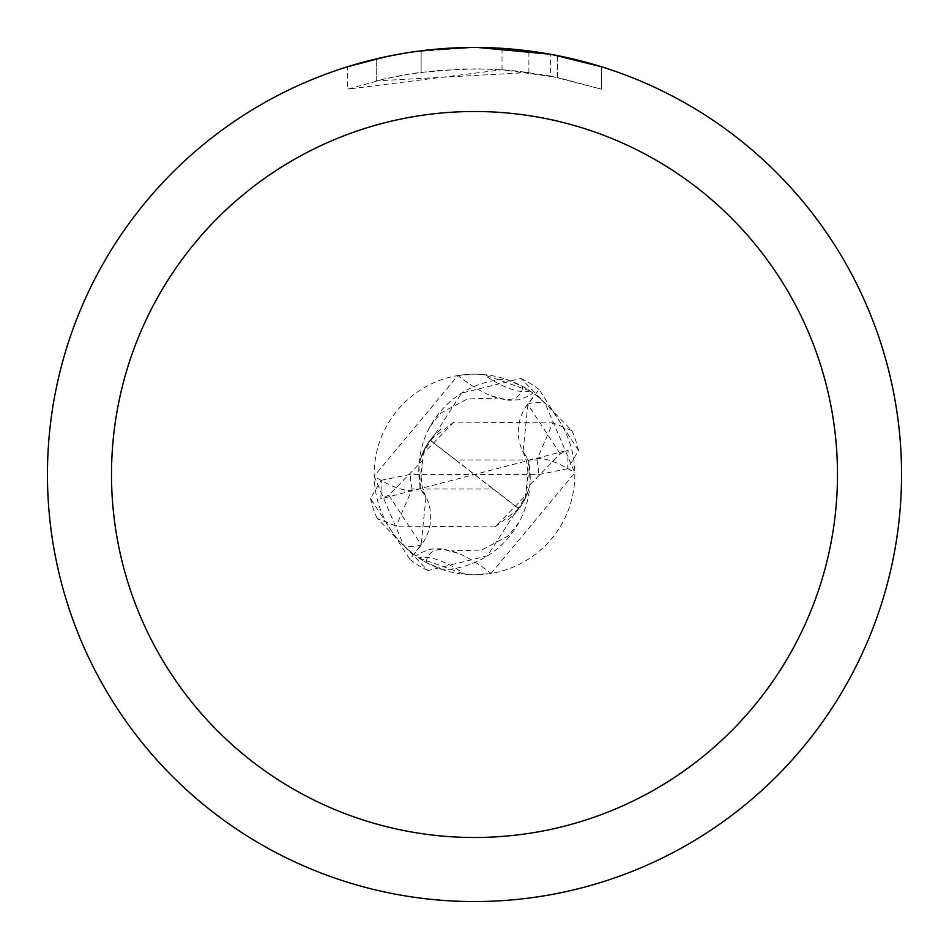 <?xml version="1.0" encoding="UTF-8"?>
<svg xmlns="http://www.w3.org/2000/svg" width="949" height="949" viewBox="0 0 949 949"><rect width="100%" height="100%" fill="white"/><g stroke="black" fill="none" stroke-linecap="round" stroke-linejoin="round"><path stroke-width="0.71" stroke-dasharray="4.75 3.56" d="M420.49 488.261A91.602 91.602 0 0 1 505.805 379.161L522.911 386.599L532.958 392.933L530.147 391L483.658 374.57L474.5 374.155A100.345 100.345 0 0 1 574.845 474.5A100.345 100.345 0 0 1 474.5 574.845L491.072 573.469L574.833 472.827L545.07 403.171L534.987 394.44L527.597 404.227A45.908 45.908 0 0 0 528.51 460.739A91.602 91.602 0 0 1 443.195 569.839A100.345 100.345 0 0 1 414.013 554.56L421.403 544.773A45.908 45.908 0 0 0 420.49 488.261A116.181 38.968 -130.9 0 1 374.167 476.173L403.93 545.829L414.013 554.56M505.805 379.161A100.345 100.345 0 0 1 534.987 394.44M474.5 47.462A427.038 427.038 0 0 1 901.538 474.5A427.038 427.038 0 0 1 474.5 901.538A427.05 427.05 0 0 1 47.45 474.5A427.05 427.05 0 0 1 474.5 47.45A427.05 427.05 0 0 1 901.55 474.5A427.05 427.05 0 0 1 474.5 901.55A427.038 427.038 0 0 1 47.462 474.5A427.038 427.038 0 0 1 474.5 47.462M528.89 50.926L477.525 47.462L502.021 48.363L557.395 55.576L557.395 77.379L502.033 69.751L347.642 89.159L385.519 78.696L411.285 73.773L437.299 70.523L476.6 68.814L502.804 69.799L528.89 72.48L528.89 50.926M557.371 55.576L552.377 54.615M601.369 66.738L550.349 54.247L550.361 75.967L601.369 89.17L601.393 66.738L601.393 89.17L557.371 77.379M489.032 47.699L527.086 50.7M528.89 72.48L376.267 80.89A405.686 405.686 0 0 1 421.131 72.338L463.254 68.969L489.352 69.087L515.521 70.89L550.361 75.967M421.131 50.795L421.131 72.338L421.131 50.795A427.05 427.05 0 0 0 376.279 58.897L410.656 52.254M428.355 49.953L426.338 50.178M449.992 48.162L477.525 47.462L444.547 48.506L408.841 52.527L373.598 59.538L347.619 66.738L347.619 89.17M376.279 80.879L376.279 58.897L376.267 80.89M384.855 56.964L409.209 52.468M421.131 50.807L443.195 48.601M477.525 47.462L471.475 47.462L477.525 47.462M557.395 77.379L557.395 55.576M502.033 69.751L502.033 48.34M412.388 51.993L471.475 47.462M522.911 386.599A110.25 36.975 -130.9 0 1 497.81 398.094A110.25 36.975 -130.9 0 1 490.977 395.757A110.25 36.975 -130.9 0 1 457.928 375.531L374.167 476.173M530.147 391A115.778 38.826 -130.9 0 1 483.658 374.57M443.195 569.839L426.089 562.401L418.853 558A115.778 38.826 49.1 0 1 465.342 574.43L474.5 574.845A100.345 100.345 0 0 1 374.155 474.5A100.345 100.345 0 0 1 474.5 374.155L457.928 375.531M528.51 460.739A116.181 38.968 49.1 0 1 574.833 472.827M426.089 562.401A110.25 36.975 49.1 0 1 451.19 550.906A110.25 36.975 49.1 0 1 458.023 553.243A110.25 36.975 49.1 0 1 491.072 573.469M418.853 558L465.342 574.43M495.046 526.909L396.196 526.137L377.192 518.427L427.987 570.574L487.43 555.865L527.43 493.8L495.046 526.909L518.842 508.901L493.207 489.032L412.115 489.032L396.196 526.137M525.366 498.32L528.984 460.917L523.065 451.499L527.893 404.404L539.079 389.505L578.546 450.597L567.727 468.723L568.107 450.134L560.147 453.847L526.387 488.474L525.343 498.344L519.067 508.83L455.793 459.968L536.885 459.968L552.804 422.863L571.808 430.573L521.013 378.426L461.57 393.135L421.57 455.2L418.924 465.473L420.016 488.071L425.935 497.501L421.107 544.596L409.921 559.495L370.454 498.403L381.273 480.277L380.893 498.866L388.853 495.153L422.613 460.526L423.657 450.656L429.933 440.17L493.207 489.032M527.43 493.8L530.076 483.527L528.984 460.929M423.634 450.68L420.016 488.083M453.942 422.068L421.57 455.2M455.793 459.968L430.158 440.099L453.954 422.091L552.804 422.863M567.727 468.723L538.558 474.595L474.5 474.5L568.107 450.134M571.808 430.573A106.763 106.763 0 0 1 578.546 450.597M377.192 518.427A106.763 106.763 0 0 1 370.454 498.403M381.273 480.277L410.442 474.405L474.5 474.5L380.893 498.866M427.987 570.574A106.739 106.739 0 0 1 409.921 559.495M521.013 378.426A106.739 106.739 0 0 1 539.079 389.505M421.403 544.773A160.417 53.796 -130.9 0 1 403.93 545.829M527.597 404.227A160.417 53.796 49.1 0 1 545.07 403.171M560.183 453.812L527.881 404.393M388.817 495.188L421.119 544.607M536.885 459.968A64.058 64.058 0 0 1 538.558 474.607M412.115 489.032A64.058 64.058 0 0 1 410.442 474.393M557.573 55.611L557.573 77.415M430.134 426.481L440.668 413.123L467.394 398.936L497.81 398.094M490.977 395.757L508.64 400.276L519.233 399.766L529.447 395.686L532.958 392.933M518.866 522.519L508.332 535.877L481.606 550.064L451.19 550.906M458.023 553.243L440.36 548.724L429.767 549.234L419.553 553.314L416.042 556.067M508.083 519.779L514.512 514.144L520.586 506.778L526.481 495.853L528.83 488.664L523.955 501.226L515.9 512.65M526.422 488.486L528.225 475.876L526.932 462.721L523.077 451.487M440.929 429.221L434.488 434.856L428.414 442.222L422.53 453.1L420.17 460.336L425.045 447.75L433.112 436.338M422.578 460.514L420.775 473.124L422.068 486.279L425.923 497.513"/><path stroke-width="1.42" d="M474.5 111.508A362.993 362.993 0 0 1 837.493 474.5A362.993 362.993 0 0 1 474.5 837.493A362.993 362.993 0 0 1 111.508 474.5A362.993 362.993 0 0 1 474.5 111.508M474.5 47.45A427.05 427.05 0 0 1 901.55 474.5A427.05 427.05 0 0 1 474.5 901.55A427.05 427.05 0 0 1 47.45 474.5A427.05 427.05 0 0 1 474.5 47.45M552.377 54.615L601.369 66.738M550.361 54.247L477.525 47.462L489.032 47.699M527.086 50.7L528.89 50.926M426.338 50.178L421.131 50.795M347.642 66.738L384.855 56.964M409.209 52.468L421.131 50.807M443.195 48.601L449.992 48.162M471.487 47.462L428.355 49.953M410.656 52.254L412.388 51.993"/></g></svg>

